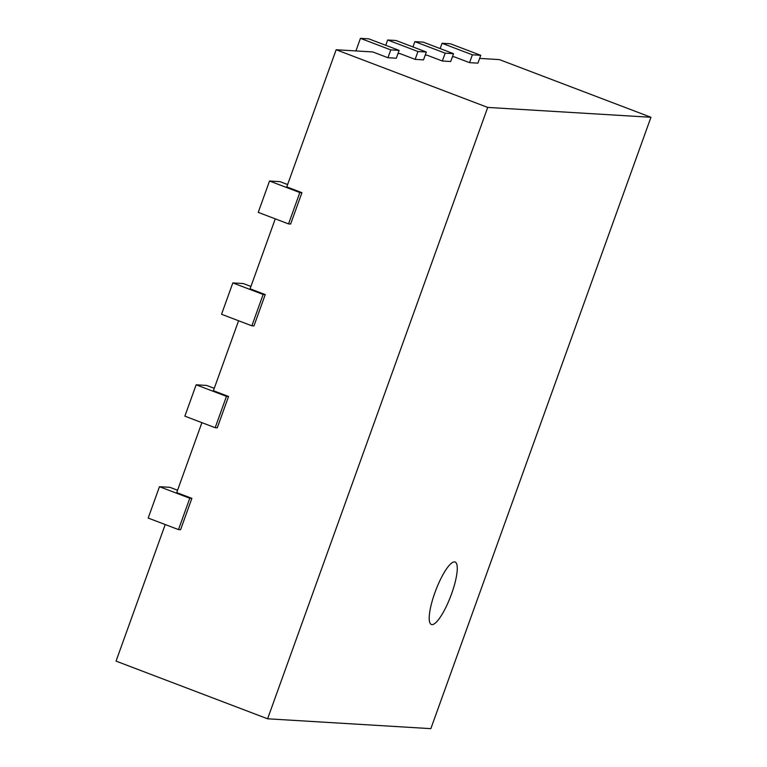 <?xml version="1.0" encoding="UTF-8"?>
<svg xmlns="http://www.w3.org/2000/svg" width="767" height="767" viewBox="0 0 767 767"><rect width="100%" height="100%" fill="white"/><g stroke="black" fill="none" stroke-linecap="round" stroke-linejoin="round"><path stroke-width="1.15" d="M165.221 524.542L116.047 661.116L267.606 718.794L430.843 728.65L650.953 117.274L499.394 59.596L479.634 58.407M469.557 62.654L477.927 63.153L480.746 55.32L450.44 43.786L442.06 43.278L472.376 54.812L469.557 62.654L454.4 56.883L452.425 56.768M442.348 61.005L450.718 61.513L453.537 53.68L423.231 42.137L414.861 41.639L445.167 53.172L442.348 61.005L427.19 55.243L425.225 55.119M415.139 59.366L423.509 59.874L426.337 52.031L396.021 40.498L387.651 39.989L417.967 51.533L415.139 59.366L399.981 53.594L398.015 53.479M387.939 57.726L396.309 58.225L399.128 50.392L368.812 38.858L360.442 38.35L390.758 49.884L387.939 57.726L372.781 51.955L336.157 49.74L487.716 107.418L267.606 718.794M287.615 184.55L279.984 181.645L269.524 181.022L258.23 212.373L288.545 223.906L290.635 224.031L301.93 192.68L286.772 186.908L336.157 49.74M250.934 286.446L243.302 283.541L232.832 282.918L221.548 314.269L251.864 325.802L253.954 325.927L265.238 294.576L250.09 288.804L275.267 218.854M214.252 388.342L206.62 385.437L196.151 384.804L184.866 416.165L215.172 427.698L217.272 427.823L228.556 396.472L213.399 390.7L238.585 320.75M177.57 490.238L169.929 487.333L159.469 486.7L148.184 518.061L178.49 529.594L180.581 529.719L191.875 498.368L176.717 492.596L201.903 422.646M650.953 117.274L487.716 107.418M191.875 498.368L189.785 498.243L178.49 529.594M159.469 486.7L189.785 498.243M442.06 43.278L440.153 48.58M228.556 396.472L226.466 396.347L215.172 427.698M196.151 384.804L226.466 396.347M414.861 41.639L412.953 46.94M265.238 294.576L263.148 294.451L251.864 325.802M232.832 282.918L263.148 294.451M387.651 39.989L385.743 45.301M301.93 192.68L299.83 192.555L288.545 223.906M269.524 181.022L299.83 192.555M360.442 38.35L355.917 50.938M454.524 561.904A33.412 8.025 -69.2 0 1 455.128 562.029A33.412 8.025 -69.2 0 1 450.737 596.112A33.412 8.025 -69.2 0 1 431.361 624.482A33.412 8.025 -69.2 0 1 435.301 591.578A33.412 8.025 -69.2 0 1 454.524 561.904M399.128 50.392L390.758 49.884M480.746 55.32L472.376 54.812M426.337 52.031L417.967 51.533M453.537 53.68L445.167 53.172"/></g></svg>
